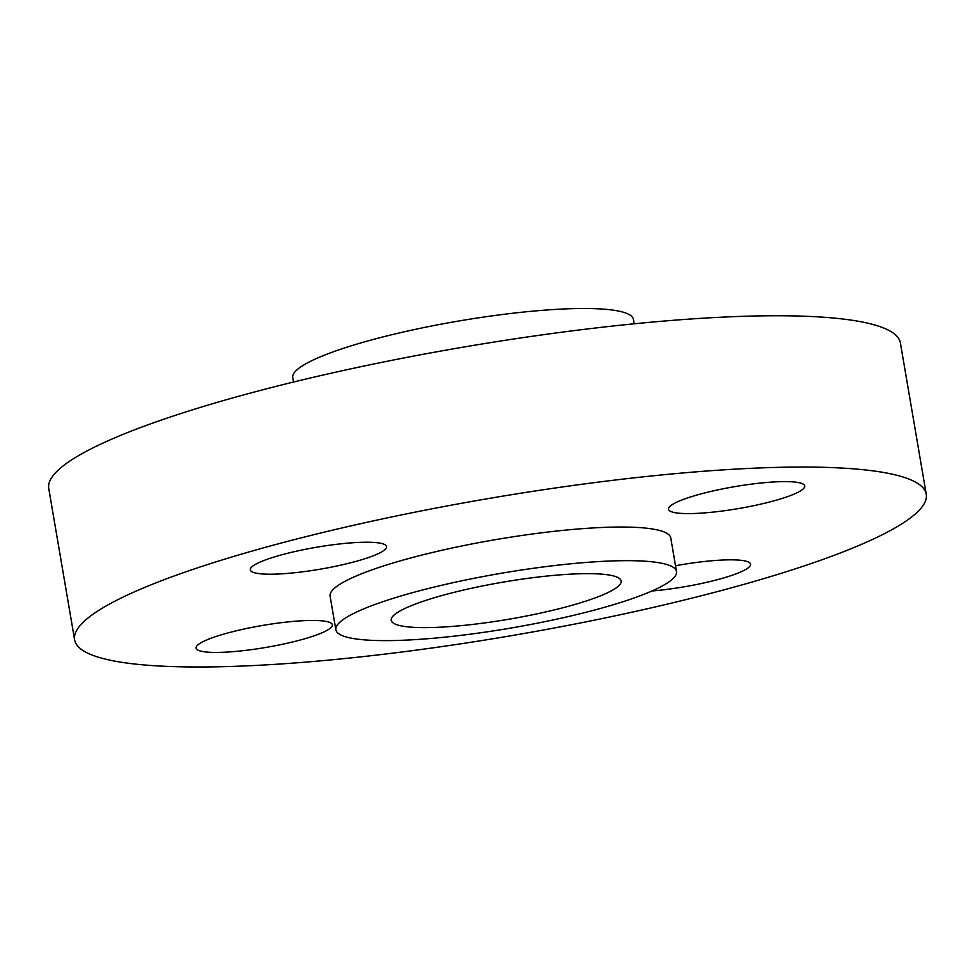 <?xml version="1.0" encoding="UTF-8"?>
<svg xmlns="http://www.w3.org/2000/svg" width="975" height="975" viewBox="0 0 975 975"><rect width="100%" height="100%" fill="white"/><g stroke="black" fill="none" stroke-linecap="round" stroke-linejoin="round"><path stroke-width="1.46" d="M318.228 620.575A69.115 11.127 170.3 0 0 241.373 629.618A69.115 11.127 170.3 0 0 196.109 648.082A69.115 11.127 170.3 0 0 210.247 652.312A69.115 11.127 170.3 0 0 287.089 643.256A69.115 11.127 170.3 0 0 332.365 624.792A69.115 11.127 170.3 0 0 318.228 620.575M372.413 542.344A69.115 11.127 170.3 0 0 295.559 551.387A69.115 11.127 170.3 0 0 250.295 569.863A69.115 11.127 170.3 0 0 264.432 574.08A69.115 11.127 170.3 0 0 341.287 565.037A69.115 11.127 170.3 0 0 386.551 546.573A69.115 11.127 170.3 0 0 372.413 542.344M790.615 481.735A69.115 11.127 170.3 0 0 713.773 490.778A69.115 11.127 170.3 0 0 668.497 509.242A69.115 11.127 170.3 0 0 682.634 513.472A69.115 11.127 170.3 0 0 759.488 504.428A69.115 11.127 170.3 0 0 804.753 485.952A69.115 11.127 170.3 0 0 790.615 481.735M651.958 590.984A69.115 11.127 170.3 0 0 750.567 564.184A69.115 11.127 170.3 0 0 736.43 559.955A69.115 11.127 170.3 0 0 675.517 565.756M634.164 323.81L633.409 319.361A172.794 27.812 170.3 0 0 598.041 308.807A172.794 27.812 170.3 0 0 405.929 331.427A172.794 27.812 170.3 0 0 292.744 377.593L293.512 382.042M926.25 494.227L900.388 342.932A431.998 69.517 170.3 0 0 811.992 316.546A431.998 69.517 170.3 0 0 331.695 373.084A431.998 69.517 170.3 0 0 48.75 488.512L74.612 639.807A431.998 69.517 170.3 0 0 163.008 666.193A431.998 69.517 170.3 0 0 643.305 609.668A431.998 69.517 170.3 0 0 926.25 494.227A431.998 69.517 170.3 0 0 837.854 467.854A431.998 69.517 170.3 0 0 357.557 524.379A431.998 69.517 170.3 0 0 74.612 639.807M597.285 573.861A116.634 18.769 170.3 0 0 467.598 589.132A116.634 18.769 170.3 0 0 391.207 620.295A116.634 18.769 170.3 0 0 415.07 627.412A116.634 18.769 170.3 0 0 544.757 612.154A116.634 18.769 170.3 0 0 621.148 580.99A116.634 18.769 170.3 0 0 597.285 573.861M676.504 571.521L670.763 537.908A172.794 27.812 170.3 0 0 635.395 527.353A172.794 27.812 170.3 0 0 443.284 549.961A172.794 27.812 170.3 0 0 330.098 596.139L335.851 629.753A172.794 27.812 170.3 0 0 371.207 640.307A172.794 27.812 170.3 0 0 563.331 617.699A172.794 27.812 170.3 0 0 676.504 571.521A172.794 27.812 170.3 0 0 641.148 560.978A172.794 27.812 170.3 0 0 449.024 583.586A172.794 27.812 170.3 0 0 335.851 629.753"/></g></svg>
